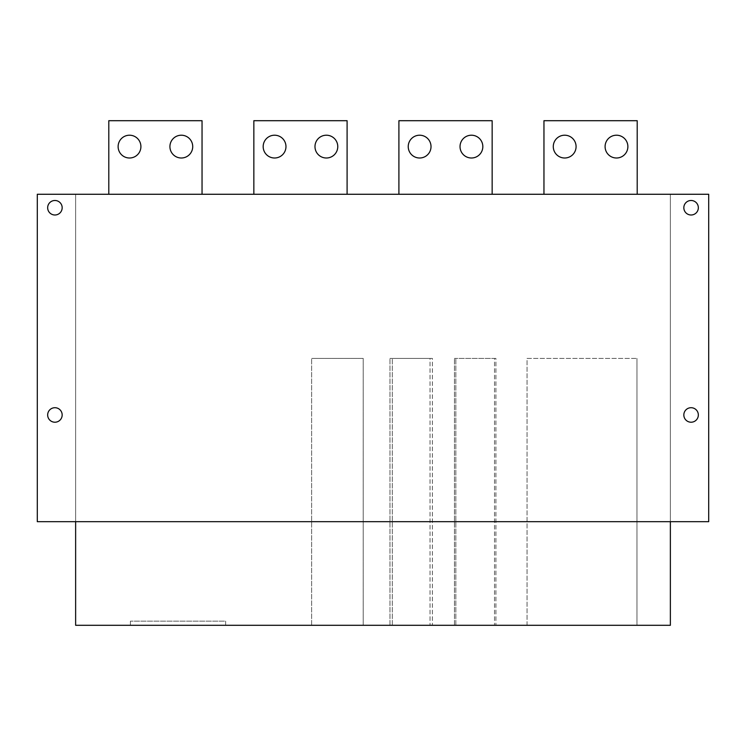 <?xml version="1.0" encoding="UTF-8"?>
<svg xmlns="http://www.w3.org/2000/svg" width="746" height="746" viewBox="0 0 746 746"><rect width="100%" height="100%" fill="white"/><g stroke="black" fill="none" stroke-linecap="round" stroke-linejoin="round"><path stroke-width="0.56" stroke-dasharray="3.73 2.8" d="M670.365 521.678L708.7 521.678L708.7 194.268L708.7 521.678L708.7 194.268L37.3 194.268L37.3 521.678L37.3 194.268L37.3 521.678L75.635 521.678L75.635 194.268L37.3 194.268L75.635 194.268L75.635 625.297L670.365 625.297L670.365 194.268L708.7 194.268L670.365 194.268L670.365 521.678L37.3 521.678L708.7 521.678L75.635 521.678M492.155 194.268L398.905 194.268L398.905 120.703L492.155 120.703L492.155 194.268L398.905 194.268L492.155 194.268L398.905 194.268L398.905 120.703L492.155 120.703L492.155 194.268L492.155 120.703L398.905 120.703L398.905 194.268M347.095 194.268L253.845 194.268L253.845 120.703L347.095 120.703L347.095 194.268L253.845 194.268L347.095 194.268L253.845 194.268L253.845 120.703L347.095 120.703L347.095 194.268L347.095 120.703L253.845 120.703L253.845 194.268M202.045 194.268L108.795 194.268L108.795 120.703L202.045 120.703L202.045 194.268L108.795 194.268L202.045 194.268L108.795 194.268L108.795 120.703L202.045 120.703L202.045 194.268L202.045 120.703L108.795 120.703L108.795 194.268M637.205 194.268L543.955 194.268L543.955 120.703L543.955 194.268L637.205 194.268L543.955 194.268L637.205 194.268L637.205 120.703L637.205 194.268L637.205 120.703L543.955 120.703L543.955 194.268M543.955 120.703L637.205 120.703L543.955 120.703M627.88 146.608A11.395 11.395 0 0 0 616.485 135.213A11.395 11.395 0 0 0 605.09 146.608A11.395 11.395 0 0 0 616.485 158.003A11.395 11.395 0 0 0 627.88 146.608A11.395 11.395 0 0 0 616.485 135.213A11.395 11.395 0 0 0 605.09 146.608A11.395 11.395 0 0 0 616.485 158.003A11.395 11.395 0 0 0 627.88 146.608A11.395 11.395 0 0 0 616.485 135.213A11.395 11.395 0 0 0 605.09 146.608A11.395 11.395 0 0 0 616.485 158.003A11.395 11.395 0 0 0 627.88 146.608M576.08 146.608A11.395 11.395 0 0 0 564.685 135.213A11.395 11.395 0 0 0 553.28 146.608A11.395 11.395 0 0 0 564.685 158.003A11.395 11.395 0 0 0 576.08 146.608A11.395 11.395 0 0 0 564.685 135.213A11.395 11.395 0 0 0 553.28 146.608A11.395 11.395 0 0 0 564.685 158.003A11.395 11.395 0 0 0 576.08 146.608A11.395 11.395 0 0 0 564.685 135.213A11.395 11.395 0 0 0 553.28 146.608A11.395 11.395 0 0 0 564.685 158.003A11.395 11.395 0 0 0 576.08 146.608M482.83 146.608A11.395 11.395 0 0 0 471.435 135.213A11.395 11.395 0 0 0 460.03 146.608A11.395 11.395 0 0 0 471.435 158.003A11.395 11.395 0 0 0 482.83 146.608A11.395 11.395 0 0 0 471.435 135.213A11.395 11.395 0 0 0 460.03 146.608A11.395 11.395 0 0 0 471.435 158.003A11.395 11.395 0 0 0 482.83 146.608A11.395 11.395 0 0 0 471.435 135.213A11.395 11.395 0 0 0 460.03 146.608A11.395 11.395 0 0 0 471.435 158.003A11.395 11.395 0 0 0 482.83 146.608M431.02 146.608A11.395 11.395 0 0 0 419.625 135.213A11.395 11.395 0 0 0 408.23 146.608A11.395 11.395 0 0 0 419.625 158.003A11.395 11.395 0 0 0 431.02 146.608A11.395 11.395 0 0 0 419.625 135.213A11.395 11.395 0 0 0 408.23 146.608A11.395 11.395 0 0 0 419.625 158.003A11.395 11.395 0 0 0 431.02 146.608A11.395 11.395 0 0 0 419.625 135.213A11.395 11.395 0 0 0 408.23 146.608A11.395 11.395 0 0 0 419.625 158.003A11.395 11.395 0 0 0 431.02 146.608M337.77 146.608A11.395 11.395 0 0 0 326.375 135.213A11.395 11.395 0 0 0 314.98 146.608A11.395 11.395 0 0 0 326.375 158.003A11.395 11.395 0 0 0 337.77 146.608A11.395 11.395 0 0 0 326.375 135.213A11.395 11.395 0 0 0 314.98 146.608A11.395 11.395 0 0 0 326.375 158.003A11.395 11.395 0 0 0 337.77 146.608A11.395 11.395 0 0 0 326.375 135.213A11.395 11.395 0 0 0 314.98 146.608A11.395 11.395 0 0 0 326.375 158.003A11.395 11.395 0 0 0 337.77 146.608M285.97 146.608A11.395 11.395 0 0 0 274.565 135.213A11.395 11.395 0 0 0 263.17 146.608A11.395 11.395 0 0 0 274.565 158.003A11.395 11.395 0 0 0 285.97 146.608A11.395 11.395 0 0 0 274.565 135.213A11.395 11.395 0 0 0 263.17 146.608A11.395 11.395 0 0 0 274.565 158.003A11.395 11.395 0 0 0 285.97 146.608A11.395 11.395 0 0 0 274.565 135.213A11.395 11.395 0 0 0 263.17 146.608A11.395 11.395 0 0 0 274.565 158.003A11.395 11.395 0 0 0 285.97 146.608M192.72 146.608A11.395 11.395 0 0 0 181.315 135.213A11.395 11.395 0 0 0 169.92 146.608A11.395 11.395 0 0 0 181.315 158.003A11.395 11.395 0 0 0 192.72 146.608A11.395 11.395 0 0 0 181.315 135.213A11.395 11.395 0 0 0 169.92 146.608A11.395 11.395 0 0 0 181.315 158.003A11.395 11.395 0 0 0 192.72 146.608A11.395 11.395 0 0 0 181.315 135.213A11.395 11.395 0 0 0 169.92 146.608A11.395 11.395 0 0 0 181.315 158.003A11.395 11.395 0 0 0 192.72 146.608M140.91 146.608A11.395 11.395 0 0 0 129.515 135.213A11.395 11.395 0 0 0 118.12 146.608A11.395 11.395 0 0 0 129.515 158.003A11.395 11.395 0 0 0 140.91 146.608A11.395 11.395 0 0 0 129.515 135.213A11.395 11.395 0 0 0 118.12 146.608A11.395 11.395 0 0 0 129.515 158.003A11.395 11.395 0 0 0 140.91 146.608A11.395 11.395 0 0 0 129.515 135.213A11.395 11.395 0 0 0 118.12 146.608A11.395 11.395 0 0 0 129.515 158.003A11.395 11.395 0 0 0 140.91 146.608M698.34 207.742A7.255 7.255 0 0 0 691.085 200.488A7.255 7.255 0 0 0 683.83 207.742A7.255 7.255 0 0 0 691.085 214.997A7.255 7.255 0 0 0 698.34 207.742M698.34 414.962A7.255 7.255 0 0 0 691.085 407.708A7.255 7.255 0 0 0 683.83 414.962A7.255 7.255 0 0 0 691.085 422.217A7.255 7.255 0 0 0 698.34 414.962M636.963 625.297L527.058 625.297L636.963 625.297L636.963 358.416L636.963 625.297M495.913 625.297L455.834 625.297L495.913 625.297L495.913 358.416L455.834 358.416L495.913 358.416L495.913 625.297M432.391 625.297L392.312 625.297L432.391 625.297L432.391 358.416L392.312 358.416L432.391 358.416L432.391 625.297M494.523 625.297L454.445 625.297L494.523 625.297L494.523 358.416L454.445 358.416L494.523 358.416L494.523 625.297M430.041 625.297L389.962 625.297L430.041 625.297L430.041 358.416L389.962 358.416L430.041 358.416L430.041 625.297M363.218 625.297L311.632 625.297L363.218 625.297L363.218 358.416L311.632 358.416L363.218 358.416L363.218 625.297M225.656 625.297L130.391 625.297L225.656 625.297L225.656 621.148L130.391 621.148L225.656 621.148L225.656 625.297M62.17 207.742A7.255 7.255 0 0 0 54.915 200.488A7.255 7.255 0 0 0 47.66 207.742A7.255 7.255 0 0 0 54.915 214.997A7.255 7.255 0 0 0 62.17 207.742M62.17 414.962A7.255 7.255 0 0 0 54.915 407.708A7.255 7.255 0 0 0 47.66 414.962A7.255 7.255 0 0 0 54.915 422.217A7.255 7.255 0 0 0 62.17 414.962M527.058 625.297L527.058 358.416L636.963 358.416L527.058 358.416L527.058 625.297M455.834 625.297L455.834 358.416L455.834 625.297M392.312 625.297L392.312 358.416L392.312 625.297M454.445 625.297L454.445 358.416L454.445 625.297M389.962 625.297L389.962 358.416L389.962 625.297M311.632 625.297L311.632 358.416L311.632 625.297M130.391 625.297L130.391 621.148L130.391 625.297"/><path stroke-width="1.12" d="M37.3 194.268L37.3 521.678L708.7 521.678L708.7 194.268L37.3 194.268M543.955 194.268L543.955 120.703L637.205 120.703L637.205 194.268M398.905 194.268L398.905 120.703L492.155 120.703L492.155 194.268M253.845 194.268L253.845 120.703L347.095 120.703L347.095 194.268M108.795 194.268L108.795 120.703L202.045 120.703L202.045 194.268M627.88 146.608A11.395 11.395 0 0 0 616.485 135.213A11.395 11.395 0 0 0 605.09 146.608A11.395 11.395 0 0 0 616.485 158.003A11.395 11.395 0 0 0 627.88 146.608M576.08 146.608A11.395 11.395 0 0 0 564.685 135.213A11.395 11.395 0 0 0 553.28 146.608A11.395 11.395 0 0 0 564.685 158.003A11.395 11.395 0 0 0 576.08 146.608M482.83 146.608A11.395 11.395 0 0 0 471.435 135.213A11.395 11.395 0 0 0 460.03 146.608A11.395 11.395 0 0 0 471.435 158.003A11.395 11.395 0 0 0 482.83 146.608M431.02 146.608A11.395 11.395 0 0 0 419.625 135.213A11.395 11.395 0 0 0 408.23 146.608A11.395 11.395 0 0 0 419.625 158.003A11.395 11.395 0 0 0 431.02 146.608M337.77 146.608A11.395 11.395 0 0 0 326.375 135.213A11.395 11.395 0 0 0 314.98 146.608A11.395 11.395 0 0 0 326.375 158.003A11.395 11.395 0 0 0 337.77 146.608M285.97 146.608A11.395 11.395 0 0 0 274.565 135.213A11.395 11.395 0 0 0 263.17 146.608A11.395 11.395 0 0 0 274.565 158.003A11.395 11.395 0 0 0 285.97 146.608M192.72 146.608A11.395 11.395 0 0 0 181.315 135.213A11.395 11.395 0 0 0 169.92 146.608A11.395 11.395 0 0 0 181.315 158.003A11.395 11.395 0 0 0 192.72 146.608M140.91 146.608A11.395 11.395 0 0 0 129.515 135.213A11.395 11.395 0 0 0 118.12 146.608A11.395 11.395 0 0 0 129.515 158.003A11.395 11.395 0 0 0 140.91 146.608M75.635 521.678L75.635 625.297L670.365 625.297L670.365 521.678M62.17 207.742A7.255 7.255 0 0 0 54.915 200.488A7.255 7.255 0 0 0 47.66 207.742A7.255 7.255 0 0 0 54.915 214.997A7.255 7.255 0 0 0 62.17 207.742M62.17 414.962A7.255 7.255 0 0 0 54.915 407.708A7.255 7.255 0 0 0 47.66 414.962A7.255 7.255 0 0 0 54.915 422.217A7.255 7.255 0 0 0 62.17 414.962M698.34 414.962A7.255 7.255 0 0 0 691.085 407.708A7.255 7.255 0 0 0 683.83 414.962A7.255 7.255 0 0 0 691.085 422.217A7.255 7.255 0 0 0 698.34 414.962M698.34 207.742A7.255 7.255 0 0 0 691.085 200.488A7.255 7.255 0 0 0 683.83 207.742A7.255 7.255 0 0 0 691.085 214.997A7.255 7.255 0 0 0 698.34 207.742"/></g></svg>
